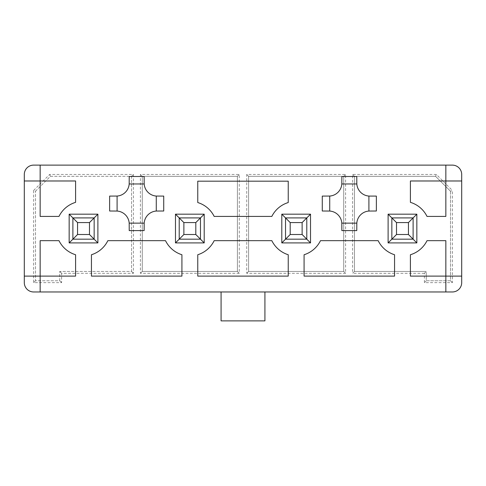 <?xml version="1.0" encoding="UTF-8"?>
<svg xmlns="http://www.w3.org/2000/svg" width="486" height="486" viewBox="0 0 486 486"><rect width="100%" height="100%" fill="white"/><g stroke="black" fill="none" stroke-linecap="round" stroke-linejoin="round"><path stroke-width="0.36" stroke-dasharray="2.43 1.82" d="M356.779 224.07A13.055 13.055 0 0 1 369.834 211.009L376.364 211.009L376.364 196.089L369.834 196.089A13.055 13.055 0 0 1 356.779 183.034L356.779 176.503L341.858 176.503L341.858 183.034A13.055 13.055 0 0 1 328.803 196.089L322.273 196.089L322.273 211.009L328.803 211.009A13.055 13.055 0 0 1 341.858 224.07L341.858 230.595L356.779 230.595L356.779 224.07M394.553 276.109L304.084 276.109L304.084 254.743A27.374 27.374 0 0 0 320.487 240.667L378.151 240.667A27.374 27.374 0 0 0 394.553 254.743L394.553 276.109M288.234 276.109L197.766 276.109L197.766 254.743A27.374 27.374 0 0 0 214.168 240.667L271.832 240.667A27.374 27.374 0 0 0 288.234 254.743L288.234 276.109M40.156 165.125L40.156 180.98L24.3 180.98M24.3 276.109L40.156 276.109L40.156 291.965M445.844 291.965L445.844 276.109L461.7 276.109M461.7 180.98L445.844 180.98L445.844 165.125M157.197 211.009L163.727 211.009L163.727 196.089L157.197 196.089A13.055 13.055 0 0 1 144.142 183.034L144.142 176.503L129.221 176.503L129.221 183.034A13.055 13.055 0 0 1 116.166 196.089L109.636 196.089L109.636 211.009L116.166 211.009A13.055 13.055 0 0 1 129.221 224.07L129.221 230.595L144.142 230.595L144.142 224.07A13.055 13.055 0 0 1 157.197 211.009M40.156 276.109L40.156 240.667L58.982 240.667A27.374 27.374 0 0 0 75.591 254.743L75.591 276.109L40.156 276.109M40.156 180.98L40.156 216.422L58.982 216.422A27.374 27.374 0 0 1 75.591 202.346L75.591 180.98L40.156 180.98M69.158 242.909L97.886 242.909L97.886 214.18L69.158 214.18L69.158 242.909L72.888 239.179L72.888 217.91L94.156 217.91L94.156 239.179L72.888 239.179L94.156 239.179L97.886 242.909M35.49 191.241L50.416 176.315L131.554 176.315L131.554 271.443L59.742 271.443L59.742 280.768L35.49 280.768L35.49 191.241L35.49 280.768L59.742 280.768L59.742 271.443L131.554 271.443L131.554 176.315L50.416 176.315L35.49 191.241L33.625 190.469L33.625 282.639L61.607 282.639L61.607 273.308L133.419 273.308L133.419 174.45L49.639 174.45L33.625 190.469M416.842 242.909L388.114 242.909L388.114 214.18L416.842 214.18L416.842 242.909L413.112 239.179L413.112 217.91L391.844 217.91L391.844 239.179L388.114 242.909M450.51 191.241L450.51 280.768L426.258 280.768L426.258 271.443L354.446 271.443L354.446 176.315L435.584 176.315L450.51 191.241L452.375 190.469L452.375 282.639L424.393 282.639L424.393 273.308L426.258 271.443L426.258 280.768L450.51 280.768L450.51 191.241L435.584 176.315L354.446 176.315L354.446 271.443L426.258 271.443M204.205 214.18L175.476 214.18L175.476 242.909L204.205 242.909L204.205 214.18L200.475 217.91L200.475 239.179L204.205 242.909M237.405 271.443L237.405 176.315L142.276 176.315L142.276 271.443L237.405 271.443L142.276 271.443L142.276 176.315L237.405 176.315L237.405 271.443L239.27 273.308L239.27 174.45L140.411 174.45L140.411 273.308L239.27 273.308M310.524 214.18L281.795 214.18L281.795 242.909L310.524 242.909L310.524 214.18L306.794 217.91L306.794 239.179L310.524 242.909M343.724 271.443L343.724 176.315L248.595 176.315L248.595 271.443L343.724 271.443L248.595 271.443L248.595 176.315L343.724 176.315L343.724 271.443L345.589 273.308L345.589 174.45L246.73 174.45L246.73 273.308L345.589 273.308M69.158 214.18L72.888 217.91L72.888 239.179L94.156 239.179L94.156 217.91L72.888 217.91L72.888 239.179L77.553 234.513L77.553 222.576L89.491 222.576L89.491 234.513L77.553 234.513M97.886 214.18L94.156 217.91L72.888 217.91L77.553 222.576M388.114 214.18L391.844 217.91L413.112 217.91L413.112 239.179L391.844 239.179L413.112 239.179L413.112 217.91L391.844 217.91L391.844 239.179L391.844 217.91L396.509 222.576L408.447 222.576L408.447 234.513L396.509 234.513L396.509 222.576M416.842 214.18L408.447 222.576M175.476 242.909L179.206 239.179L179.206 217.91L200.475 217.91L179.206 217.91L175.476 214.18M195.809 234.513L200.475 239.179L179.206 239.179L200.475 239.179L200.475 217.91L179.206 217.91L179.206 239.179L200.475 239.179L200.475 217.91L195.809 222.576L195.809 234.513L183.872 234.513L183.872 222.576L195.809 222.576M281.795 242.909L285.525 239.179L285.525 217.91L306.794 217.91L285.525 217.91L281.795 214.18M302.128 234.513L306.794 239.179L285.525 239.179L306.794 239.179L306.794 217.91L285.525 217.91L285.525 239.179L306.794 239.179L306.794 217.91L302.128 222.576L302.128 234.513L290.191 234.513L290.191 222.576L302.128 222.576M264.919 320.875L221.081 320.875L221.081 291.965L33.625 291.965A9.325 9.325 0 0 1 24.3 282.639L24.3 174.45A9.325 9.325 0 0 1 33.625 165.125L452.375 165.125A9.325 9.325 0 0 1 461.7 174.45L461.7 282.639A9.325 9.325 0 0 1 452.375 291.965L221.081 291.965L264.919 291.965L264.919 320.875M35.49 280.768L33.625 282.639M50.416 176.315L49.639 174.45M131.554 176.315L133.419 174.45M131.554 271.443L133.419 273.308M61.607 273.308L59.742 271.443M59.742 280.768L61.607 282.639M237.405 176.315L239.27 174.45M140.411 273.308L142.276 271.443M142.276 176.315L140.411 174.45M426.258 280.768L424.393 282.639M354.446 271.443L352.581 273.308L352.581 174.45L436.361 174.45L452.375 190.469M424.393 273.308L352.581 273.308M354.446 176.315L352.581 174.45M435.584 176.315L436.361 174.45M450.51 280.768L452.375 282.639M343.724 176.315L345.589 174.45M246.73 273.308L248.595 271.443M248.595 176.315L246.73 174.45M445.844 180.98L445.844 216.422L427.018 216.422A27.374 27.374 0 0 0 410.409 202.346L410.409 180.98L445.844 180.98M445.844 276.109L445.844 240.667L427.018 240.667A27.374 27.374 0 0 1 410.409 254.743L410.409 276.109L445.844 276.109M181.916 276.109L91.447 276.109L91.447 254.743A27.374 27.374 0 0 0 107.849 240.667L165.513 240.667A27.374 27.374 0 0 0 181.916 254.743L181.916 276.109M271.832 216.422A27.18 27.18 0 0 1 288.234 202.547L288.234 181.181L197.766 181.181L197.766 202.547A27.18 27.18 0 0 1 214.168 216.422L271.832 216.422M89.491 234.513L94.156 239.179L94.156 217.91L89.491 222.576M183.872 222.576L179.206 217.91L179.206 239.179L183.872 234.513M290.191 222.576L285.525 217.91L285.525 239.179L290.191 234.513M396.509 234.513L391.844 239.179L413.112 239.179L408.447 234.513"/><path stroke-width="0.73" d="M369.834 196.089L376.364 196.089L376.364 211.009L368.904 211.046A13.055 13.055 0 0 0 356.815 223.135L356.779 230.595L341.858 230.595L341.822 223.135A13.055 13.055 0 0 0 329.733 211.046L322.273 211.009L322.273 196.089L329.733 196.058A13.055 13.055 0 0 0 341.822 183.963L341.858 176.503L356.779 176.503L356.815 183.963A13.055 13.055 0 0 0 368.904 196.058L369.834 196.089M368.904 196.058L368.904 211.046M356.815 223.135L341.822 223.135M329.733 211.046L329.733 196.058M341.822 183.963L356.815 183.963M394.553 276.109L304.084 276.109L304.084 254.743A27.374 27.374 0 0 0 320.487 240.667L378.151 240.667A27.374 27.374 0 0 0 394.553 254.743L394.553 276.109M288.234 276.109L197.766 276.109L197.766 254.743A27.374 27.374 0 0 0 214.168 240.667L271.832 240.667A27.374 27.374 0 0 0 288.234 254.743L288.234 276.109M271.832 216.422A27.18 27.18 0 0 1 288.234 202.547L288.234 181.181L197.766 181.181L197.766 202.547A27.18 27.18 0 0 1 214.168 216.422L271.832 216.422M40.156 276.109L40.156 240.667L58.982 240.667A27.374 27.374 0 0 0 75.591 254.743L75.591 276.109L40.156 276.109L40.156 291.965L445.844 291.965L445.844 240.667L427.018 240.667A27.374 27.374 0 0 1 410.409 254.743L410.409 276.109L461.7 276.109L461.7 180.98L445.844 180.98L445.844 216.422L427.018 216.422A27.374 27.374 0 0 0 410.409 202.346L410.409 180.98L445.844 180.98L445.844 165.125L40.156 165.125L40.156 216.422L58.982 216.422A27.374 27.374 0 0 1 75.591 202.346L75.591 180.98L24.3 180.98L24.3 276.109L40.156 276.109M310.524 242.909L281.795 242.909L281.795 214.18L310.524 214.18L310.524 242.909L306.794 239.179L285.525 239.179L281.795 242.909M204.205 242.909L175.476 242.909L175.476 214.18L204.205 214.18L204.205 242.909L200.475 239.179L179.206 239.179L175.476 242.909M416.842 214.18L388.114 214.18L388.114 242.909L416.842 242.909L416.842 214.18L413.112 217.91L413.112 239.179L416.842 242.909M69.158 214.18L97.886 214.18L97.886 242.909L69.158 242.909L69.158 214.18L72.888 217.91L94.156 217.91L97.886 214.18M181.916 254.743L181.916 276.109L91.447 276.109L91.447 254.743A27.374 27.374 0 0 0 107.849 240.667L165.513 240.667A27.374 27.374 0 0 0 181.916 254.743M264.919 291.965L264.919 320.875L221.081 320.875L221.081 291.965M445.844 165.125L452.375 165.125A9.325 9.325 0 0 1 461.7 174.45L461.7 180.98M461.7 276.109L461.7 282.639A9.325 9.325 0 0 1 452.375 291.965L445.844 291.965M40.156 291.965L33.625 291.965A9.325 9.325 0 0 1 24.3 282.639L24.3 276.109M24.3 180.98L24.3 174.45A9.325 9.325 0 0 1 33.625 165.125L40.156 165.125M97.886 242.909L94.156 239.179L72.888 239.179L69.158 242.909M388.114 242.909L391.844 239.179L391.844 217.91L388.114 214.18M204.205 214.18L200.475 217.91L200.475 239.179L195.809 234.513L195.809 222.576L183.872 222.576L183.872 234.513L195.809 234.513M175.476 214.18L179.206 217.91L200.475 217.91L195.809 222.576M310.524 214.18L306.794 217.91L306.794 239.179L302.128 234.513L302.128 222.576L290.191 222.576L290.191 234.513L302.128 234.513M281.795 214.18L285.525 217.91L306.794 217.91L302.128 222.576M144.178 183.963L144.142 176.503L129.221 176.503L129.185 183.963A13.055 13.055 0 0 1 117.096 196.058L117.096 211.046A13.055 13.055 0 0 1 129.185 223.135L144.178 223.135A13.055 13.055 0 0 1 156.267 211.046L156.267 196.058A13.055 13.055 0 0 1 144.178 183.963L129.185 183.963M117.096 196.058L109.636 196.089L109.636 211.009L117.096 211.046M129.185 223.135L129.221 230.595L144.142 230.595L144.178 223.135M156.267 211.046L163.727 211.009L163.727 196.089L156.267 196.058M77.553 234.513L72.888 239.179L72.888 217.91L77.553 222.576L77.553 234.513L89.491 234.513L89.491 222.576L77.553 222.576M89.491 222.576L94.156 217.91L94.156 239.179L89.491 234.513M183.872 234.513L179.206 239.179L179.206 217.91L183.872 222.576M290.191 234.513L285.525 239.179L285.525 217.91L290.191 222.576M396.509 222.576L391.844 217.91L413.112 217.91L408.447 222.576L396.509 222.576L396.509 234.513L408.447 234.513L408.447 222.576M408.447 234.513L413.112 239.179L391.844 239.179L396.509 234.513"/></g></svg>
